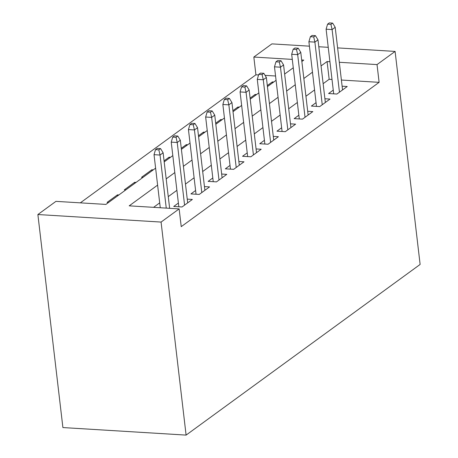 <?xml version="1.0" encoding="UTF-8"?>
<svg xmlns="http://www.w3.org/2000/svg" width="458" height="458" viewBox="0 0 458 458"><rect width="100%" height="100%" fill="white"/><g stroke="black" fill="none" stroke-linecap="round" stroke-linejoin="round"><path stroke-width="0.69" d="M258.57 74.969L255.919 74.803L253.835 57.05L271.903 43.876L309.419 46.172M155.611 168.155L105.89 204.417L55.945 201.36L37.877 214.533L62.901 427.56L186.097 435.1L420.123 264.443L395.099 51.416L377.031 64.589L339.304 62.282M255.919 74.803L80.327 202.848M333.264 90.117L328.586 93.535L336.911 94.039L347.233 86.51L342.115 86.201M316.054 102.666L311.377 106.079L319.701 106.588L330.023 99.06L324.905 98.751M298.845 115.216L294.168 118.628L302.492 119.137L312.82 111.609L307.702 111.294M281.641 127.765L276.958 131.177L285.282 131.686L295.61 124.158L290.492 123.843M264.432 140.314L259.755 143.726L268.079 144.236L278.401 136.707L273.283 136.392M247.223 152.863L242.545 156.275L250.869 156.785L261.192 149.256L256.079 148.942M230.019 165.412L225.336 168.825L233.66 169.334L243.988 161.806L238.87 161.491M212.81 177.962L208.132 181.374L216.457 181.883L226.779 174.349L221.661 174.04M195.6 190.505L190.923 193.917L199.247 194.427L209.569 186.898L204.457 186.589M178.397 203.054L173.714 206.466L182.038 206.976L192.366 199.448L187.248 199.133M117.569 195.898L117.448 194.862L107.12 202.39L108.546 202.482M134.778 183.349L134.652 182.313L124.33 189.847L125.75 189.933M151.982 170.8L151.861 169.769L141.539 177.298L142.959 177.383M169.191 158.256L169.071 157.22L164.067 160.867M186.4 145.707L186.274 144.671L181.276 148.318M203.604 133.158L203.484 132.122L198.486 135.768M220.813 120.609L220.693 119.572L215.689 123.219M238.023 108.059L237.897 107.023L232.899 110.67M255.226 95.51L255.106 94.474L250.108 98.121M275.561 76.005L265.067 75.364M118.868 194.953L117.448 194.862M136.078 182.404L134.652 182.313M153.281 169.855L151.861 169.769M170.49 157.306L169.071 157.22M187.7 144.757L186.274 144.671M204.903 132.207L203.484 132.122M222.113 119.658L220.693 119.572M239.322 107.109L237.897 107.023M256.532 94.566L255.106 94.474M273.735 82.016L272.315 81.93L267.317 85.572M157.604 185.124L129.196 205.842L179.141 208.9L181.231 226.653L379.115 82.343L341.393 80.036M332.01 79.463L329.17 79.286L323.136 83.688M314.56 89.94L305.933 96.232M297.351 102.489L288.723 108.781M280.147 115.038L271.514 121.33M262.938 127.587L254.31 133.879M245.728 140.137L237.101 146.428M228.525 152.686L219.892 158.978M211.315 165.229L202.682 171.527M194.106 177.778L185.479 184.076M176.897 190.328L168.269 196.619M159.693 202.877L153.579 207.331M379.115 82.343L377.031 64.589M179.141 208.9L161.073 222.073L186.097 435.1M395.099 51.416L337.615 47.895M328.237 47.323L318.797 46.745M301.851 61.515L303.78 60.107L301.673 59.981M292.29 59.403L253.835 57.05M164.193 161.897L172.821 155.606M181.397 149.354L190.03 143.056M198.606 136.805L207.234 130.513M215.815 124.255L224.443 117.964M233.019 111.706L241.652 105.414M250.228 99.157L258.856 92.865M267.438 86.608L276.065 80.316M284.647 74.059L293.275 67.767M37.877 214.533L161.073 222.073M329.926 61.71L327.086 61.532L321.052 65.935M312.476 72.187L303.843 78.484M295.267 84.736L286.639 91.033M278.058 97.285L269.43 103.577M260.854 109.834L252.221 116.126M243.645 122.383L235.017 128.675M226.435 134.933L217.808 141.224M209.232 147.482L200.598 153.774M192.022 160.031L183.395 166.323M174.813 172.574L166.185 178.872M329.17 79.286L327.086 61.532M272.436 82.961L272.315 81.93M158.834 149.84L160.558 148.587L157.226 148.386L155.508 149.64L158.834 149.84L160.025 155.044L163.122 152.783L169.643 208.316M166.254 208.109L160.025 155.044L154.031 154.678L160.266 207.743M155.508 149.64L154.031 154.678M163.122 152.783L160.558 148.587M176.044 137.297L177.767 136.037L174.435 135.837L172.712 137.091L176.044 137.297L177.229 142.495L180.326 140.234L187.683 202.86M184.585 205.121L177.229 142.495L171.235 142.129L178.832 206.781M172.712 137.091L171.235 142.129M180.326 140.234L177.767 136.037M193.253 124.748L194.971 123.494L191.644 123.288L189.921 124.542L193.253 124.748L194.438 129.946L197.535 127.685L204.892 190.31M201.795 192.572L194.438 129.946L188.444 129.58L196.041 194.232M189.921 124.542L188.444 129.58M197.535 127.685L194.971 123.494M210.457 112.199L212.18 110.945L208.848 110.739L207.131 111.992L210.457 112.199L211.648 117.397L214.745 115.135L222.101 177.761M219.004 180.023L211.648 117.397L205.653 117.03L213.245 181.683M207.131 111.992L205.653 117.03M214.745 115.135L212.18 110.945M227.666 99.649L229.389 98.396L226.057 98.189L224.34 99.443L227.666 99.649L228.851 104.848L231.948 102.592L239.305 165.218M236.208 167.473L228.851 104.848L222.857 104.481L230.454 169.134M224.34 99.443L222.857 104.481M231.948 102.592L229.389 98.396M244.875 87.1L246.593 85.846L243.267 85.64L241.543 86.9L244.875 87.1L246.061 92.298L249.158 90.043L256.514 152.669M253.417 154.924L246.061 92.298L240.066 91.932L247.664 156.59M241.543 86.9L240.066 91.932M249.158 90.043L246.593 85.846M262.085 74.551L263.802 73.297L260.476 73.091L258.753 74.351L262.085 74.551L263.27 79.749L266.367 77.494L273.724 140.119M270.626 142.375L263.27 79.749L257.276 79.383L264.867 144.041M258.753 74.351L257.276 79.383M266.367 77.494L263.802 73.297M279.288 62.002L281.012 60.748L277.68 60.548L275.962 61.801L279.288 62.002L280.473 67.206L283.571 64.944L290.927 127.57M287.83 129.832L280.473 67.206L274.485 66.834L282.076 131.492M275.962 61.801L274.485 66.834M283.571 64.944L281.012 60.748M296.498 49.458L298.221 48.199L294.889 47.998L293.166 49.252L296.498 49.458L297.683 54.657L300.78 52.395L308.137 115.021M305.039 117.282L297.683 54.657L291.689 54.29L299.286 118.943M293.166 49.252L291.689 54.29M300.78 52.395L298.221 48.199M313.707 36.909L315.425 35.65L312.098 35.449L310.375 36.703L313.707 36.909L314.892 42.107L317.989 39.846L325.346 102.472M322.249 104.733L314.892 42.107L308.898 41.741L316.495 106.393M310.375 36.703L308.898 41.741M317.989 39.846L315.425 35.65M330.911 24.36L332.634 23.106L329.302 22.9L327.585 24.154L330.911 24.36L332.102 29.558L335.199 27.297L342.555 89.923M339.458 92.184L332.102 29.558L326.107 29.192L333.699 93.844M327.585 24.154L326.107 29.192M335.199 27.297L332.634 23.106"/></g></svg>
